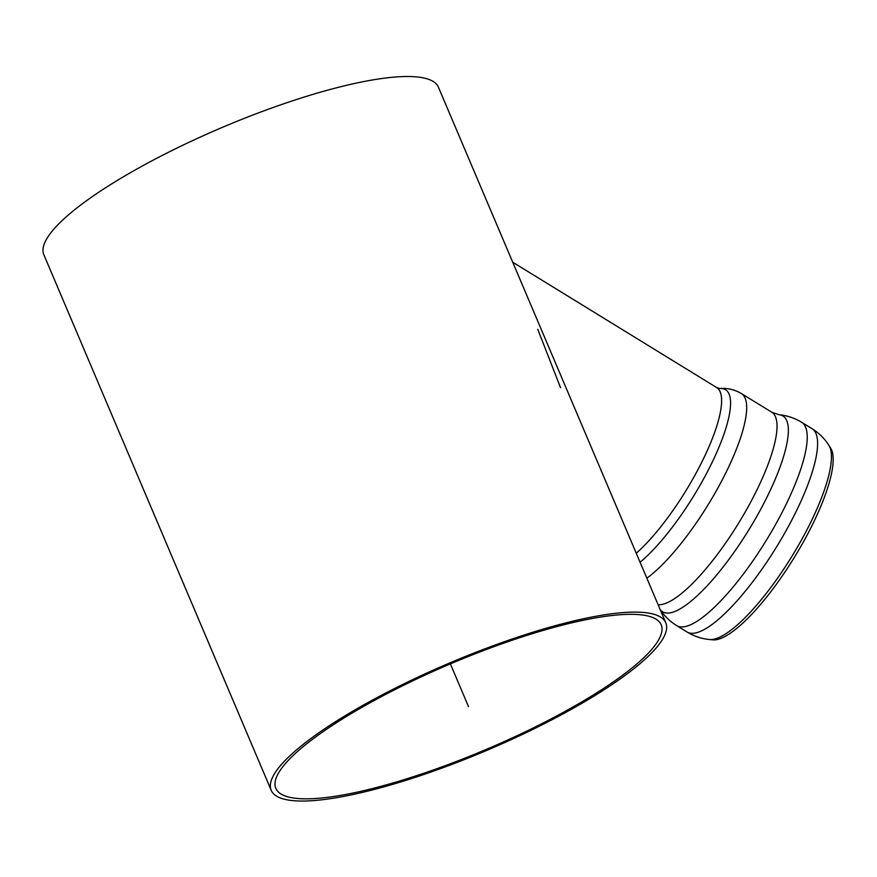 <?xml version="1.0" encoding="UTF-8"?>
<svg xmlns="http://www.w3.org/2000/svg" width="877" height="877" viewBox="0 0 877 877"><rect width="100%" height="100%" fill="white"/><g stroke="black" fill="none" stroke-linecap="round" stroke-linejoin="round"><path stroke-width="1.32" d="M635.77 667.189A214.339 47.49 157 0 0 665.796 622.823A214.339 47.49 157 0 0 449.945 662.869A214.339 47.49 157 0 0 271.201 790.32A214.339 47.49 157 0 0 422.144 775.06A214.339 47.49 157 0 0 635.77 667.189M631.846 668.121A209.307 46.371 -23 0 1 423.229 773.448A209.307 46.371 -23 0 1 275.827 788.357A209.307 46.371 -23 0 1 450.383 663.889A209.307 46.371 -23 0 1 661.17 624.797A209.307 46.371 -23 0 1 631.846 668.121M271.201 790.32L43.85 254.725A214.339 47.49 -23 0 1 222.594 127.264A214.339 47.49 -23 0 1 438.445 87.229L665.796 622.823M709.526 639.53A114.92 30.563 121.6 0 0 733.402 628.25A114.92 30.563 121.6 0 0 822.834 494.332A114.92 30.563 121.6 0 0 828.886 445.341L830.651 448.103A113.473 30.18 121.6 0 1 808.43 532.58A113.473 30.18 121.6 0 1 736.373 628.71A113.473 30.18 121.6 0 1 712.793 639.848L709.526 639.53C701.523 638.752 694.025 636.242 687.02 631.988A119.338 31.736 121.6 0 0 715.807 621.574A119.338 31.736 121.6 0 0 808.671 482.514A119.338 31.736 121.6 0 0 812.003 428.656L801.622 422.275A119.338 31.736 121.6 0 1 798.3 476.134A119.338 31.736 121.6 0 1 705.426 615.194A119.338 31.736 121.6 0 1 676.638 625.608C669.688 621.278 664.053 615.72 659.745 608.923M560.524 387.678L537.765 329.292M468.493 706.577L450.383 663.889M801.622 422.275C794.617 418.033 787.107 415.523 779.105 414.744A114.92 30.563 121.6 0 1 779.752 467.847A114.92 30.563 121.6 0 1 715.643 576.222A114.92 30.563 121.6 0 1 660.129 609.493M646.842 578.173A112.267 29.862 121.6 0 0 650.909 575.06A112.267 29.862 121.6 0 0 738.281 444.233A112.267 29.862 121.6 0 0 741.405 393.565C734.455 389.52 727.263 387.853 719.831 388.555L716.706 387.59A104.418 27.768 121.6 0 1 713.801 434.718A104.418 27.768 121.6 0 1 636.263 553.244M719.831 388.555A107.224 28.513 121.6 0 1 722.538 438.116A107.224 28.513 121.6 0 1 640.078 562.256M741.405 393.565L771.76 412.212A112.267 29.862 121.6 0 1 768.625 462.881A112.267 29.862 121.6 0 1 681.254 593.707A112.267 29.862 121.6 0 1 658.112 604.735M676.638 625.608L687.02 631.988M828.886 445.341C824.588 438.555 818.954 432.986 812.003 428.656M779.105 414.744L771.76 412.212M716.706 387.59L512.716 262.212"/></g></svg>
